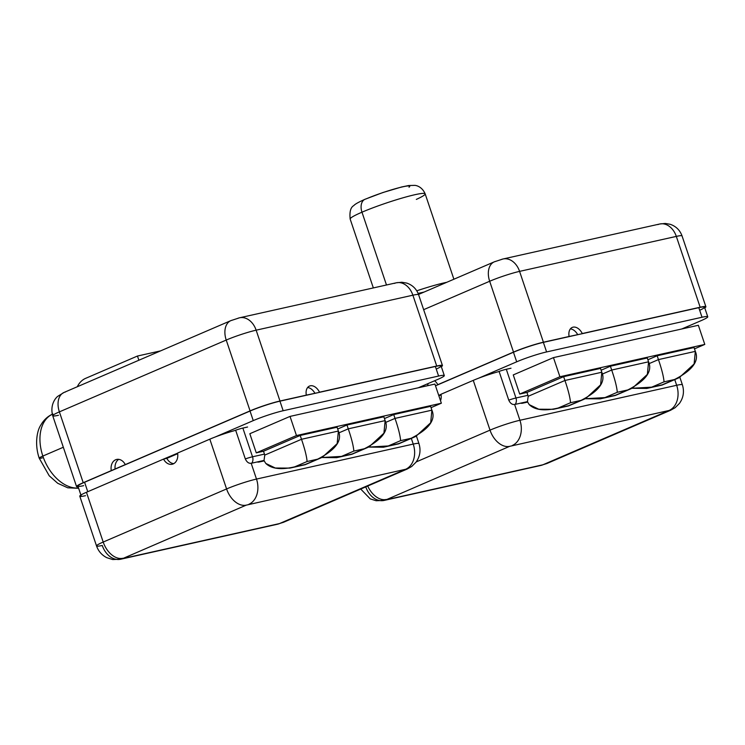 <?xml version="1.0" encoding="UTF-8"?>
<svg xmlns="http://www.w3.org/2000/svg" width="745" height="745" viewBox="0 0 745 745"><rect width="100%" height="100%" fill="white"/><g stroke="black" fill="none" stroke-linecap="round" stroke-linejoin="round"><path stroke-width="1.12" d="M707.75 316.774A22.313 2.077 161.4 0 0 702.023 317.249L698.801 307.676L543.375 342.365L546.597 351.938L702.023 317.249L698.801 307.676A22.313 2.077 -18.6 0 1 704.528 307.201L707.75 316.774A22.313 2.077 161.4 0 1 701.092 320.657L681.75 328.983L701.092 320.657A22.313 2.077 161.4 0 0 702.023 317.249L546.597 351.938A22.313 2.077 161.4 0 0 516.685 361.819L478.514 378.246A22.313 2.077 -18.6 0 1 499.122 371.504A22.313 2.077 -18.6 0 0 478.514 378.246L516.685 361.819L513.463 352.245L435.499 385.808L513.51 352.087L489.67 281.256L423.654 309.669L489.67 281.256A22.313 2.077 -18.6 0 1 519.582 271.376L543.422 342.216L569.106 336.479A10.346 6.817 -113.3 0 1 573.045 327.167A10.346 6.817 -113.3 0 1 582.273 333.546L700.16 307.229A22.313 2.077 -18.6 0 1 704.761 307.899A22.313 2.077 161.4 0 0 705.888 306.754A22.313 2.077 161.4 0 0 700.16 307.229L676.32 236.398L519.582 271.376L543.422 342.216A22.313 2.077 161.4 0 0 513.51 352.087L489.67 281.256A18.262 12.022 -113.3 0 1 494.298 261.84A18.262 12.022 66.7 0 0 489.67 281.256A22.313 2.077 161.4 0 1 519.582 271.376A18.262 13.634 -102.6 0 0 502.987 258.99A18.262 13.634 -102.6 0 0 501.161 259.577L495.723 261.374A18.262 12.022 66.7 0 0 494.298 261.84L418.522 294.452M499.085 371.41A8.772 0.82 -18.6 0 1 506.302 369.269L511.005 368.216L506.302 369.269L515.959 397.988A8.772 0.82 161.4 0 0 508.751 400.13L499.085 371.41A8.772 0.82 -18.6 0 1 506.302 369.269L515.959 397.988A6.09 4.545 77.4 0 1 515.177 404.377L514.609 404.47C512.215 404.796 510.26 403.352 508.751 400.13A8.772 0.82 -18.6 0 1 515.959 397.988L527.916 395.316A6.09 4.545 77.4 0 1 528.177 396.303L564.933 380.481L601.811 372.249L600.526 368.421L563.639 376.653L600.526 368.421L601.811 372.249C605.936 381.775 599.017 391.144 581.063 400.363L585.738 398.491L600.6 384.83L601.811 372.249L564.933 380.481L563.639 376.653L564.933 380.481C568.258 390.184 570.121 397.597 570.53 402.719C570.121 397.597 568.258 390.184 564.933 380.481L528.177 396.303L527.469 401.63L528.177 396.303A6.09 4.545 77.4 0 0 527.916 395.316L526.948 392.447L563.639 376.653L526.948 392.447L527.916 395.316L515.959 397.988A6.09 4.545 -102.6 0 1 515.177 404.377L514.609 404.47L519.926 420.273L676.665 385.286L674.746 379.587L676.665 385.286A20.292 15.151 77.4 0 1 669.094 410.467L509.627 446.348L386.161 499.774L542.9 464.787L669.094 410.467L509.627 446.348L386.161 499.774L542.9 464.787A20.292 15.151 77.4 0 1 540.879 465.439A20.292 15.151 -102.6 0 0 542.9 464.787L669.094 410.467A20.292 15.151 -102.6 0 0 676.665 385.286A22.313 2.077 -18.6 0 1 682.392 384.811A22.313 2.077 161.4 0 0 676.665 385.286L519.926 420.273A22.313 2.077 161.4 0 0 490.014 430.144L473.261 380.369L441.012 394.254A10.346 7.72 77.4 0 1 440.519 400.726A10.346 7.72 -102.6 0 0 441.012 394.254L473.261 380.369A22.313 2.077 -18.6 0 1 478.514 378.246A22.313 2.077 161.4 0 0 473.261 380.369L490.014 430.144A20.292 13.363 66.7 0 0 509.627 446.348A20.292 13.363 -113.3 0 1 490.014 430.144A22.313 2.077 -18.6 0 1 519.926 420.273A20.292 15.151 77.4 0 1 512.346 445.454A20.292 15.151 -102.6 0 0 519.926 420.273L514.609 404.47C512.215 404.796 510.26 403.352 508.751 400.13L499.085 371.41M438.721 395.372L441.04 394.375L438.721 395.372M513.463 352.245A22.313 2.077 -18.6 0 1 543.375 342.365L546.597 351.938A22.313 2.077 161.4 0 0 516.685 361.819L513.463 352.245L437.79 384.681A10.346 7.72 -102.6 0 0 434.54 380.797A10.346 7.72 77.4 0 1 437.79 384.681L513.51 352.087A22.313 2.077 -18.6 0 1 543.422 342.216L569.106 336.479L543.375 342.365A22.313 2.077 161.4 0 0 513.463 352.245M699.676 310.283A22.313 2.077 161.4 0 0 698.801 307.676L581.575 333.844L700.16 307.229L676.32 236.398A22.313 2.077 -18.6 0 1 682.048 235.914A22.313 2.077 161.4 0 0 676.32 236.398A18.262 13.634 -102.6 0 0 659.725 224.003A18.262 13.634 -102.6 0 0 657.9 224.599M423.681 386.581A10.346 7.72 77.4 0 1 423.914 385.37A10.346 7.72 -102.6 0 0 423.681 386.581M705.888 306.754L682.048 235.914C679.934 230.14 675.976 226.266 670.193 224.292L665.22 223.444L659.725 224.003A18.262 13.634 77.4 0 1 676.32 236.398L519.582 271.376A18.262 13.634 77.4 0 0 502.987 258.99L494.298 261.84M577.729 334.701A10.346 6.817 66.7 0 0 570.381 328.88A10.346 6.817 -113.3 0 1 577.729 334.701M581.575 333.844L582.273 333.546A10.346 6.817 66.7 0 0 572.244 327.428A10.346 6.817 66.7 0 0 569.106 336.479L581.575 333.844M428.151 383.545A10.346 7.72 -102.6 0 0 427.63 385.696A10.346 7.72 77.4 0 1 428.151 383.545M418.113 293.4L424.063 292.068L418.113 293.4M409.005 187.219A27.388 2.552 161.4 0 0 396.927 188.28A27.388 2.552 161.4 0 0 366.019 198.943A12.171 8.018 66.7 0 0 365.069 199.25C358.541 202.165 354.797 204.27 353.838 205.573C350.634 207.278 349.414 211.776 350.169 219.077A39.559 3.678 -18.6 0 1 361.977 212.195L386.478 284.99L361.977 212.195A39.559 3.678 -18.6 0 1 402.021 198.086A39.559 3.678 -18.6 0 1 425.162 193.84A39.559 3.678 161.4 0 0 402.021 198.086A39.559 3.678 161.4 0 0 361.977 212.195A12.171 8.018 -113.3 0 1 365.069 199.25A12.171 8.018 66.7 0 0 361.977 212.195A39.559 3.678 161.4 0 0 350.169 219.077L373.338 287.924M446.739 282.308A39.559 3.678 161.4 0 0 416.772 290.82A39.559 3.678 161.4 0 1 446.739 282.308M416.334 199.409A39.559 3.678 161.4 0 0 425.162 193.84C421.819 186.194 415.719 185.365 414.714 185.375L408.67 185.533L401.62 186.976L382.949 192.517L365.069 199.25M513.258 374.921L519.703 394.068L526.948 392.447L519.703 394.068L559.905 376.756L519.703 394.068L513.258 374.921L553.461 357.609L559.905 376.756L704.789 344.423L559.905 376.756L553.461 357.609L513.258 374.921M529.248 404.647A20.292 13.363 -113.3 0 1 527.702 402.067L522.673 403.194A10.141 6.677 -113.3 0 1 520.504 403.185L515.177 404.377L520.504 403.185A10.141 6.677 66.7 0 0 522.673 403.194L527.702 402.067A20.292 13.363 -113.3 0 0 529.248 404.647L538.747 409.219L553.33 409.303L568.724 405.68L581.063 400.363L570.53 402.719L558.191 408.027C544.586 411.24 534.947 410.113 529.248 404.647M416.231 461.909L490.014 430.144L416.231 461.909M365.767 486.876A20.292 15.151 -102.6 0 0 384.141 500.426A20.292 15.151 -102.6 0 0 386.161 499.774A20.292 15.151 77.4 0 1 384.141 500.426L376.123 500.742L370.256 498.889L360.72 489.055M367.723 486.038A20.292 13.363 66.7 0 0 386.245 499.467A20.292 13.363 -113.3 0 1 367.723 486.038M679.878 377.315L682.392 384.811C684.441 391.535 683.454 397.737 679.44 403.418L675.138 407.692L670.584 410.272A20.292 13.363 -113.3 0 1 669.01 410.774A20.292 13.363 66.7 0 0 670.584 410.272L547.202 463.381A20.292 13.363 -113.3 0 1 545.619 463.893A20.292 13.363 66.7 0 0 547.202 463.381L540.879 465.439L384.141 500.426M441.115 394.887L438.88 395.856L441.115 394.887M698.354 325.276L553.461 357.609L698.354 325.276L704.789 344.423L698.354 325.276M657.164 355.775L694.042 347.543L657.164 355.775L658.45 359.602L695.327 351.37L694.042 347.543L695.327 351.37C699.453 360.897 692.533 370.274 674.579 379.494L664.046 381.85L651.707 387.158L662.24 384.802L679.263 377.622L694.116 363.96L695.327 351.37L658.45 359.602L657.164 355.775L647.889 359.77L657.164 355.775M694.489 348.856L704.789 344.423L694.489 348.856M601.122 370.209L610.406 366.214L647.284 357.982L610.406 366.214L611.692 370.042L648.569 361.809L647.284 357.982L648.569 361.809C652.695 371.336 645.775 380.704 627.821 389.933L632.496 388.052L647.358 374.39L648.569 361.809L611.692 370.042L610.406 366.214L601.122 370.209M649.053 363.653L658.45 359.602C661.774 369.306 663.637 376.719 664.046 381.85C663.637 376.719 661.774 369.306 658.45 359.602L649.053 363.653M602.295 374.083L611.692 370.042C615.016 379.745 616.879 387.158 617.288 392.28C616.879 387.158 615.016 379.745 611.692 370.042L602.295 374.083M615.482 395.241L627.821 389.933L617.288 392.28L604.949 397.597L585.253 398.724L600.088 398.873L615.482 395.241L627.821 389.933L617.288 392.28L604.949 397.597L615.482 395.241M662.24 384.802L674.579 379.494L664.046 381.85L651.707 387.158L632.011 388.285L646.846 388.434L662.24 384.802M444.318 375.573A22.313 2.077 161.4 0 0 438.591 376.048L435.369 366.475L279.943 401.164L283.165 410.737L438.591 376.048L435.369 366.475A22.313 2.077 -18.6 0 1 441.096 366L444.318 375.573A22.313 2.077 161.4 0 1 437.65 379.456L418.317 387.772L437.65 379.456A22.313 2.077 161.4 0 0 438.591 376.048L283.165 410.737A22.313 2.077 161.4 0 0 253.253 420.618L215.082 437.045A22.313 2.077 -18.6 0 1 235.681 430.303A22.313 2.077 -18.6 0 0 215.082 437.045L253.253 420.618L250.031 411.044L84.585 482.257L87.761 491.709L84.585 482.257A22.313 2.077 161.4 0 0 83.645 485.666M235.653 430.21A8.772 0.82 -18.6 0 1 242.861 428.068L247.573 427.015L242.861 428.068L252.527 456.787A8.772 0.82 161.4 0 0 245.319 458.92L235.653 430.21A8.772 0.82 -18.6 0 1 242.861 428.068L252.527 456.787A6.09 4.545 77.4 0 1 251.745 463.176L251.177 463.269C248.783 463.595 246.828 462.151 245.319 458.92A8.772 0.82 -18.6 0 1 252.527 456.787L264.475 454.115A6.09 4.545 77.4 0 1 264.745 455.102L301.502 439.28L338.379 431.048L337.094 427.22L300.207 435.453L337.094 427.22L338.379 431.048C342.504 440.574 335.585 449.943 317.631 459.162L322.306 457.29L337.168 443.629L338.379 431.048L301.502 439.28L300.207 435.453L301.502 439.28C304.817 448.984 306.689 456.396 307.089 461.518C306.689 456.396 304.817 448.984 301.502 439.28L264.745 455.102L264.037 460.429L264.745 455.102A6.09 4.545 77.4 0 0 264.475 454.115L263.516 451.247L300.207 435.453L263.516 451.247L264.475 454.115L252.527 456.787A6.09 4.545 -102.6 0 1 251.745 463.176L251.177 463.269L256.494 479.072L413.233 444.085L411.315 438.386L413.233 444.085A20.292 15.151 77.4 0 1 405.653 469.266L246.195 505.147L122.729 558.573L279.468 523.586L405.653 469.266L246.195 505.147L122.729 558.573L279.468 523.586A20.292 15.151 77.4 0 1 277.447 524.238A20.292 15.151 -102.6 0 0 279.468 523.586L405.653 469.266A20.292 15.151 -102.6 0 0 413.233 444.085A22.313 2.077 -18.6 0 1 418.96 443.61A22.313 2.077 161.4 0 0 413.233 444.085L256.494 479.072A22.313 2.077 161.4 0 0 226.582 488.943L209.829 439.168L177.58 453.053A10.346 7.72 77.4 0 1 173.213 463.912A10.346 7.72 77.4 0 1 163.555 459.088L86.448 492.277L103.201 542.053L226.582 488.943L209.829 439.168A22.313 2.077 -18.6 0 1 215.082 437.045A22.313 2.077 161.4 0 0 209.829 439.168L177.58 453.053A10.346 7.72 -102.6 0 1 172.179 464.247A10.346 7.72 -102.6 0 1 163.555 459.088L86.448 492.277L103.201 542.053A22.313 2.077 161.4 0 0 96.533 545.945A22.313 2.077 161.4 0 0 102.261 545.461A20.292 15.151 -102.6 0 0 120.699 559.225A20.292 15.151 -102.6 0 0 122.729 558.573A20.292 15.151 77.4 0 1 120.699 559.225L112.681 559.542L106.824 557.688C101.841 555.155 98.415 551.235 96.533 545.945A22.313 2.077 -18.6 0 1 103.201 542.053A20.292 13.363 66.7 0 0 122.813 558.266A20.292 13.363 -113.3 0 1 103.201 542.053L226.582 488.943A20.292 13.363 66.7 0 0 246.195 505.147A20.292 13.363 -113.3 0 1 226.582 488.943A22.313 2.077 -18.6 0 1 256.494 479.072A20.292 15.151 77.4 0 1 248.914 504.253A20.292 15.151 -102.6 0 0 256.494 479.072L251.177 463.269C248.783 463.595 246.828 462.151 245.319 458.92L235.653 430.21M164.217 458.939L177.599 453.174L163.555 459.088L166.852 458.352A10.346 7.72 -102.6 0 0 173.771 463.641A10.346 7.72 77.4 0 1 166.852 458.352L164.217 458.939M81.14 495.714L77.918 486.14A22.313 2.077 -18.6 0 1 84.585 482.257L111.266 470.635A10.346 7.72 77.4 0 1 115.633 459.777A10.346 7.72 77.4 0 1 125.29 464.601L250.069 410.886L226.229 340.055L59.386 411.873L83.226 482.704L125.29 464.601A10.346 7.72 -102.6 0 0 116.667 459.442A10.346 7.72 -102.6 0 0 111.266 470.635L83.226 482.704A22.313 2.077 161.4 0 0 76.558 486.597A22.313 2.077 161.4 0 0 78.151 486.83A22.313 2.077 -18.6 0 1 83.226 482.704L59.386 411.873A18.262 12.022 -113.3 0 1 64.023 392.457A18.262 12.022 66.7 0 0 59.386 411.873A22.313 2.077 161.4 0 0 52.727 415.757A22.313 2.077 -18.6 0 1 59.386 411.873L226.229 340.055A22.313 2.077 -18.6 0 1 256.14 330.175L279.98 401.015L306.325 395.129A10.346 6.817 -113.3 0 1 310.274 385.817A10.346 6.817 -113.3 0 1 319.503 392.196L436.728 366.028A22.313 2.077 -18.6 0 1 441.329 366.698A22.313 2.077 161.4 0 0 442.456 365.553A22.313 2.077 161.4 0 0 436.728 366.028L412.888 295.197L256.14 330.175L279.98 401.015A22.313 2.077 161.4 0 0 250.069 410.886L226.229 340.055A18.262 12.022 -113.3 0 1 230.866 320.629A18.262 12.022 66.7 0 0 226.229 340.055A22.313 2.077 161.4 0 1 256.14 330.175A18.262 13.634 -102.6 0 0 239.545 317.789A18.262 13.634 -102.6 0 0 237.73 318.376L232.291 320.173A18.262 12.022 66.7 0 0 230.866 320.629L64.023 392.457L57.886 396.247C55.493 397.923 49.775 405.01 52.727 415.757A22.313 2.077 161.4 0 0 58.455 415.282M250.031 411.044A22.313 2.077 -18.6 0 1 279.943 401.164L283.165 410.737A22.313 2.077 161.4 0 0 253.253 420.618L250.031 411.044L125.29 464.601L250.069 410.886A22.313 2.077 -18.6 0 1 279.98 401.015L306.325 395.129L279.943 401.164A22.313 2.077 161.4 0 0 250.031 411.044M436.244 369.082A22.313 2.077 161.4 0 0 435.369 366.475L318.795 392.494L436.728 366.028L412.888 295.197A22.313 2.077 -18.6 0 1 418.615 294.713A22.313 2.077 161.4 0 0 412.888 295.197A18.262 13.634 -102.6 0 0 396.293 282.802A18.262 13.634 -102.6 0 0 394.468 283.398M65.439 392A18.262 12.022 66.7 0 0 64.023 392.457M442.456 365.553L418.615 294.713C416.502 288.939 412.544 285.056 406.761 283.091L401.788 282.243L396.293 282.802A18.262 13.634 77.4 0 1 412.888 295.197L256.14 330.175A18.262 13.634 77.4 0 0 239.545 317.789L230.866 320.629M314.958 393.351A10.346 6.817 66.7 0 0 307.601 387.53A10.346 6.817 -113.3 0 1 314.958 393.351M318.795 392.494L319.503 392.196A10.346 6.817 66.7 0 0 309.464 386.078A10.346 6.817 66.7 0 0 306.325 395.129L318.795 392.494M118.725 459.348A10.346 7.72 -102.6 0 0 115.121 469.117A10.346 7.72 77.4 0 1 118.725 459.348M77.312 386.739A24.343 18.178 77.4 0 1 85.591 378.367L137.462 356.036L138.877 360.235L137.462 356.036L160.631 350.867L137.462 356.036L85.591 378.367A24.343 18.178 -102.6 0 0 77.312 386.739M63.325 447.251L42.847 456.061A39.559 26.056 -113.3 0 1 52.29 414.267A39.559 26.056 66.7 0 0 42.847 456.061L63.325 447.251M78.56 488.04A39.559 26.056 -113.3 0 1 42.847 456.061A39.559 26.056 66.7 0 0 78.56 488.04M52.895 413.997C47.82 416.166 43.759 419.919 40.714 425.255C37.306 430.21 34.289 443.787 39.215 458.184A12.171 1.136 -18.6 0 1 42.847 456.061A12.171 1.136 161.4 0 0 39.215 458.184A12.171 1.136 161.4 0 0 42.335 457.924M249.826 433.72L256.271 452.867L263.516 451.247L256.271 452.867L296.473 435.555L256.271 452.867L249.826 433.72L290.029 416.408L296.473 435.555L441.357 403.213L296.473 435.555L290.029 416.408L249.826 433.72M265.816 463.446A20.292 13.363 -113.3 0 1 264.27 460.866L259.241 461.993A10.141 6.677 -113.3 0 1 257.072 461.984L251.745 463.176L257.072 461.984A10.141 6.677 66.7 0 0 259.241 461.993L264.27 460.866A20.292 13.363 -113.3 0 0 265.816 463.446L275.305 468.018L289.898 468.102L305.292 464.48L317.631 459.162L307.089 461.518L294.75 466.826C281.154 470.039 271.506 468.912 265.816 463.446M96.533 545.945L79.78 496.161A22.313 2.077 -18.6 0 1 86.448 492.277A22.313 2.077 161.4 0 0 85.507 495.686M416.446 436.114L418.96 443.61C421.009 450.334 420.022 456.536 415.999 462.217L411.706 466.491L407.152 469.061A20.292 13.363 -113.3 0 1 405.569 469.574A20.292 13.363 66.7 0 0 407.152 469.061L283.771 522.18A20.292 13.363 -113.3 0 1 282.187 522.692A20.292 13.363 66.7 0 0 283.771 522.18L277.447 524.238L120.699 559.225M177.683 453.686L166.852 458.352L177.683 453.686M434.912 384.075L290.029 416.408L434.912 384.075L441.357 403.213L434.912 384.075M393.733 414.574L430.61 406.342L393.733 414.574L395.018 418.401L431.895 410.169L430.61 406.342L431.895 410.169C436.021 419.696 429.101 429.073 411.147 438.293L400.614 440.64L388.275 445.957L398.808 443.601L415.822 436.421L430.685 422.76L431.895 410.169L395.018 418.401L393.733 414.574L384.448 418.569L393.733 414.574M431.048 407.655L441.357 403.213L431.048 407.655M337.69 429.008L346.965 425.013L383.852 416.781L346.965 425.013L348.26 428.841L385.137 420.608L383.852 416.781L385.137 420.608C389.262 430.135 382.343 439.503 364.389 448.732L369.064 446.851L383.926 433.19L385.137 420.608L348.26 428.841L346.965 425.013L337.69 429.008M385.621 422.443L395.018 418.401C398.342 428.105 400.205 435.518 400.614 440.64C400.205 435.518 398.342 428.105 395.018 418.401L385.621 422.443M338.863 432.882L348.26 428.841C351.584 438.544 353.447 445.957 353.847 451.079C353.447 445.957 351.584 438.544 348.26 428.841L338.863 432.882M352.05 454.04L364.389 448.732L353.847 451.079L341.517 456.396L321.821 457.523L336.656 457.663L352.05 454.04L364.389 448.732L353.847 451.079L341.517 456.396L352.05 454.04M398.808 443.601L411.147 438.293L400.614 440.64L388.275 445.957L368.579 447.084L383.414 447.233L398.808 443.601M527.469 401.63L520.504 403.185L527.469 401.63M568.724 405.68L581.063 400.363L570.53 402.719L558.191 408.027L568.724 405.68M264.037 460.429L257.072 461.984L264.037 460.429M305.292 464.48L317.631 459.162L307.089 461.518L294.75 466.826L305.292 464.48M659.725 224.003L502.987 258.99M453.891 279.226L425.162 193.84M554.327 409.098L568.547 405.923M568.575 405.913L584.378 399.115M615.333 395.474L631.136 388.676M601.085 398.659L615.305 395.483M662.091 385.044L677.894 378.237M647.843 388.219L662.063 385.053M52.727 415.757L76.558 486.597M396.293 282.802L239.545 317.789M39.215 458.184L49.217 475.776L57.719 483.291L67.767 487.807L78.644 488.301M290.885 467.897L305.105 464.722M305.133 464.712L320.937 457.905M351.901 454.273L367.704 447.475M337.653 457.458L351.873 454.282M398.659 443.843L414.462 437.036M384.411 447.019L398.631 443.852"/></g></svg>
